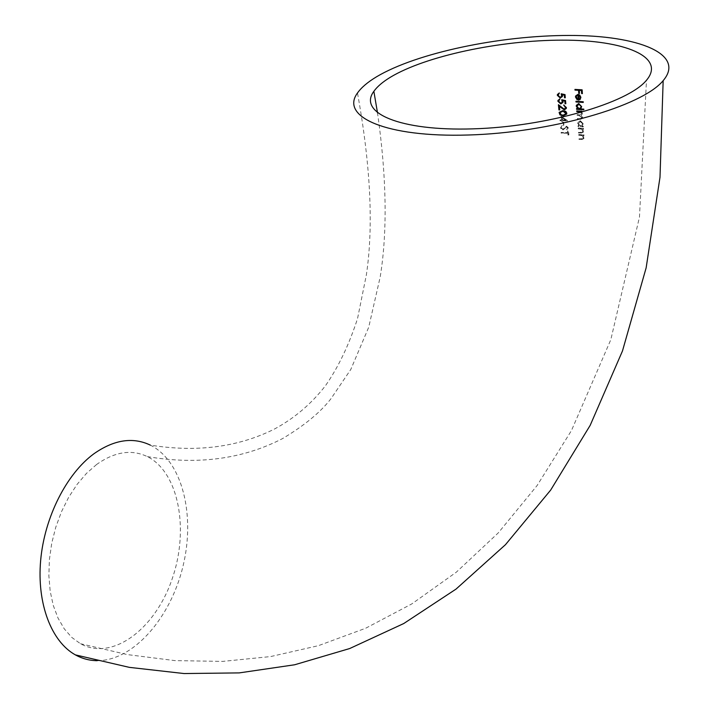 <?xml version="1.0" encoding="UTF-8"?>
<svg xmlns="http://www.w3.org/2000/svg" width="709" height="709" viewBox="0 0 709 709"><rect width="100%" height="100%" fill="white"/><g stroke="black" fill="none" stroke-linecap="round" stroke-linejoin="round"><path stroke-width="0.53" stroke-dasharray="3.54 2.66" d="M96.557 464.528L86.471 473.39L77.086 484.398L68.676 497.257L61.506 511.65L55.789 527.15L51.713 543.342L49.382 559.729L48.868 575.85L50.188 591.235L53.272 605.451L58.023 618.097L64.28 628.856L71.839 637.462L80.471 643.728C112.501 661.47 155.182 628.892 172.048 579.226C189.445 529.809 178.898 472.309 147.348 456.605C131.555 449.063 114.628 451.704 96.557 464.528M579.678 114.929L581.814 113.537L579.935 114.734L577.046 114.752L579.935 114.734M581.052 111.88L582.186 113.901L581.096 115.602L582.452 118.368L580.21 119.484L577.418 119.289L577.365 118.607L580.157 118.793L581.85 117.597L579.111 115.576L577.108 115.443L577.046 114.752M580.122 120.849L582.975 124.013L582.124 126.202L583.055 126.282L583.108 126.973L578.012 126.565L577.959 125.883L578.845 125.945L577.738 122.648L580.379 120.654L577.995 122.453L577.675 123.588M581.415 129.18L578.189 128.825L578.136 128.134L583.232 128.551L583.285 129.233L582.373 129.153L583.498 132.034L581.132 133.248L578.535 133.035L578.473 132.353L582.027 132.556L582.878 131.768L581.681 128.976L582.904 131.2M581.921 135.658L578.712 135.286L578.659 134.595L583.729 135.038L583.773 135.72L582.869 135.641L583.986 138.512L581.637 139.7L579.049 139.478L578.996 138.796L582.523 139.026L583.374 138.237L582.178 135.454L583.401 137.679M562.441 117.26L567.546 120.911L562.441 120.778L562.521 121.656L561.758 121.647L561.679 120.769L559.95 120.743L559.888 120.06L561.617 120.087L561.368 117.508M563.345 122.356L563.62 125.271L562.857 125.254L562.591 122.338L563.611 122.152L562.849 122.143L562.857 125.254M565.525 127.469L562.671 130.181L560.456 127.992L561.865 125.723L562.299 126.37L561.218 128.001L562.618 129.508L566.331 126.317L568.201 128.249L567.156 130.217L566.651 129.587L567.448 128.143L566.42 127L565.525 127.469L566.42 127M567.732 133.336L561.138 133.141L561.076 132.468L567.67 132.663L567.519 131.005L568.264 131.041L568.618 135.02L567.882 134.985L567.989 133.141L567.882 134.985M97.213 660.682C133.487 660.832 170.656 617.787 182.975 566.331C195.587 514.92 182.248 461.018 150.361 445.128C196.446 452.546 237.648 447.273 273.966 429.299C294.04 418.585 311.198 404.068 325.44 385.749C338.353 367.165 349.058 344.769 357.549 318.536L366.358 274.95C373.608 226.384 370.656 165.729 357.487 92.994M582.364 93.411L582.337 89.618L575.229 89.423M579.749 93.242L579.492 90.14M577.153 99.765L577.667 98.968L576.435 96.114L578.154 94.838M578.562 99.934L580.051 99.615M580.316 99.42L580.884 97.39M581.141 97.195L579.74 95.103M580.006 94.909L577.95 94.341M578.216 94.146L575.814 95.857M580.467 97.939L578.881 99.464M579.147 99.269L578.792 94.953M583.232 102.229L583.454 101.555L576.213 101.298M583.808 109.603L584.03 108.929L580.715 108.894M580.981 108.699L581.619 106.678M581.876 106.483L578.73 103.523M578.987 103.328L576.585 105.154M577.702 108.486L576.541 108.628M581.203 107.201L579.386 108.583L577.17 106.182L577.215 105.446L579.04 104.019M581.929 111.73L582.151 111.056L577.011 110.914M577.312 114.557L577.108 115.443M577.365 115.248L579.377 115.381L581.85 117.597M582.116 117.402L580.414 118.598L577.365 118.607M577.622 118.403L577.418 119.289M577.675 119.094L580.467 119.289L582.718 118.164L582.488 117.765M582.745 117.57L581.096 115.602M581.353 115.407L582.186 113.901M582.443 113.706L581.832 112.713M582.098 112.518L581.318 111.676M577.941 123.393L579.102 125.741L578.216 125.679L578.269 126.37L583.374 126.769L583.321 126.087L582.124 126.202M582.381 125.998L582.975 124.013M583.232 123.818L580.379 120.654M582.612 123.774L582.568 124.509L580.768 125.874L578.571 123.455L580.423 121.345L582.612 123.774L580.166 121.54L578.314 123.658L580.503 126.069L582.311 124.704L582.346 123.969M583.17 130.997L582.284 132.353L578.739 132.149L578.792 132.831L581.398 133.044L583.755 131.839L582.63 128.958L583.542 129.038L583.489 128.347L578.393 127.939L578.189 128.825M578.455 128.621L581.681 128.976M583.658 137.475L582.78 138.822L579.253 138.592L579.306 139.274L581.894 139.505L584.243 138.308L583.126 135.437L584.039 135.516L583.986 134.834L578.916 134.4L578.712 135.286M578.969 135.082L582.178 135.454M565.268 97.594L565.268 94.43L561.182 93.783M561.448 93.588L561.989 95.298M561.945 96.061L560.225 97.337M560.491 97.151L558.125 95.387M558.391 95.192L559.33 93.677M559.596 93.491L559.259 92.985M559.525 92.79L557.664 94.332M560.527 97.842L562.707 96.3L562.503 95.626M562.769 95.431L562.538 94.519M565.8 103.523L565.8 100.368L561.723 99.721M561.989 99.526L562.529 101.227M562.485 101.981L560.784 103.257M561.049 103.062L558.683 101.298M558.949 101.103L559.88 99.606M560.145 99.411L559.818 98.914M560.083 98.728L558.222 100.253M561.085 103.753L563.256 102.22L563.043 101.555M563.309 101.36L563.088 100.448M565.817 107.954L564.24 109.195M564.506 109L561.82 107.715M562.086 107.511L558.417 104.719M558.692 104.524L558.736 104.994M559.959 109.727L559.623 106.164M564.63 109.691L566.562 108.255L566.358 107.617M566.615 107.422L563.655 105.056M563.478 115.629L567.067 113.839L566.863 113.28M567.129 113.085L565.578 110.932L562.733 110.639M562.999 110.444L559.357 112.19M566.34 113.573L563.416 114.947L561.519 114.628L560.11 112.483L563.061 111.127M561.643 117.446L561.617 120.087M561.874 119.892L560.154 119.865L560.216 120.548L561.945 120.565L562.024 121.443L562.786 121.461L562.707 120.583L567.812 120.716L561.572 116.684M562.645 119.901L562.432 117.632L565.853 119.972L562.379 120.096L565.596 120.167L562.166 117.836L562.379 120.096M563.123 125.059L563.62 125.271M563.885 125.076L563.611 122.152M566.686 126.796L567.714 127.939L566.908 129.392L567.413 130.022L568.467 128.045L566.597 126.113L562.884 129.313L561.484 127.806L562.565 126.167L562.131 125.52L560.722 127.788L562.671 130.181M562.937 129.986L564.887 128.462M565.144 128.267L565.782 127.265M568.139 134.781L568.884 134.816L568.529 130.837L567.785 130.81L567.927 132.459L561.076 132.468M561.342 132.264L561.138 133.141M561.404 132.946L567.989 133.141M80.471 643.728L127.416 654.602L174.901 660.611L222.723 661.4L270.661 656.561L318.421 645.669L365.631 628.263L411.805 603.908L456.304 572.19L498.365 532.796L537.085 485.559L571.463 430.549L610.812 339.691L639.474 217.043L646.484 80.25M147.348 456.605C197.66 465.157 242.77 459.131 282.661 438.534C304.48 425.462 320.574 412.195 330.952 398.733L350.813 369.424L368.724 327.212L380.21 276.909C387.539 231.613 386.644 176.966 377.525 112.953"/><path stroke-width="1.06" d="M390.358 77.254C382.736 81.889 377.241 86.578 373.865 91.319C357.788 112.749 399.575 131.218 472.912 128.861C546.081 126.769 627.917 103.204 646.484 80.25C666.309 56.862 624.549 39.934 562.317 40.147C500.155 40.156 425.489 56.02 390.358 77.254M562.733 110.639L565.959 111.561L566.81 114.034L563.212 115.824L559.95 114.867L559.091 112.385L562.733 110.639M581.008 112.501L576.789 111.597L576.727 110.905L581.885 111.251L581.947 111.942L581.052 111.88L581.929 111.73M578.73 103.523L581.619 106.678L580.715 108.894L583.764 109.124L583.826 109.824L576.603 109.319L576.541 108.628L577.445 108.681L576.328 105.349L578.73 103.523M578.757 93.393L578.5 90.291L575.008 90.114L574.946 89.405L582.08 89.813L582.381 93.623L581.655 93.579L581.415 90.468L579.235 90.327L579.483 93.437L578.757 93.393L579.466 93.225M580.051 99.615L578.305 100.129L577.888 95.033L576.178 96.309L577.153 99.765L575.495 97.062L575.557 96.052L577.95 94.341L579.74 95.103L580.884 97.39L580.051 99.615M583.197 101.75L583.25 102.45L575.992 101.981L575.938 101.281L583.197 101.75M560.225 97.337L561.679 96.256L561.182 93.783L565.002 94.616L565.286 97.789L564.524 97.78L564.284 95.148L562.272 94.714L562.441 96.495L560.261 98.028L557.336 95.343L557.389 94.527L559.259 92.985L558.125 95.387L560.225 97.337M560.784 103.257L562.219 102.176L561.723 99.721L565.534 100.563L565.817 103.727L565.055 103.709L564.816 101.086L562.822 100.643L562.99 102.415L560.819 103.948L557.894 101.263L557.948 100.448L559.818 98.914L558.683 101.298L560.784 103.257M558.417 104.719L564.24 109.195L565.596 107.564L563.655 105.056L566.358 107.617L566.305 108.459L564.364 109.886L559.357 106.359L559.693 109.922L558.914 109.913L558.417 104.719M561.368 117.508L561.271 116.48L562.441 117.26M376.63 76.74C367.732 82.084 361.351 87.499 357.487 92.994C339.815 116.755 385.9 137.528 468.126 135.011C550.175 132.778 642.203 106.332 663.163 80.64C685.78 54.15 638.49 35.228 569.043 35.45C499.641 35.441 416.431 52.998 376.63 76.74M150.361 445.128C132.849 436.788 114.025 439.669 93.889 453.787C66.566 473.807 44.499 517.118 40.652 560.42C36.779 603.749 51.447 641.654 75.367 654.877C82.235 658.679 89.52 660.611 97.213 660.682M575.229 89.423L575.008 90.114M575.274 89.919L578.5 90.291M578.766 90.096L579.014 93.198M581.415 90.468L579.235 90.327M581.672 90.273L581.655 93.579M581.921 93.384L582.364 93.411M578.305 100.129L577.888 95.033M575.557 96.052L575.495 97.062M575.761 96.867L576.444 98.719M578.535 95.148L579.909 95.697L580.511 97.195L580.201 98.134L579.652 95.883L578.535 95.148L578.881 99.464L580.201 98.134M576.213 101.298L575.992 101.981M576.257 101.786L583.232 102.229M576.328 105.349L576.257 106.315M576.523 106.12L577.445 108.681M576.825 108.637L576.603 109.319M576.86 109.124L583.808 109.603M578.774 104.214L581.247 106.447L578.774 104.214L576.904 106.377L579.129 108.787L580.946 107.396L580.99 106.642M581.247 106.447L580.946 107.396M577.011 110.914L576.789 111.597M577.046 111.402L581.176 112.208M561.679 96.256L561.723 95.493M557.389 94.527L557.336 95.343M557.602 95.148L560.261 98.028M564.284 95.148L562.272 94.714M564.55 94.962L564.524 97.78M564.781 97.585L565.268 97.594M562.219 102.176L562.264 101.422M557.948 100.448L557.894 101.263M558.169 101.068L560.819 103.948M564.816 101.086L562.822 100.643M565.082 100.891L565.055 103.709M565.321 103.514L565.8 103.523M563.939 105.092L565.853 107.369L565.552 108.149M558.736 104.994L558.914 109.913M559.179 109.718L559.676 109.727M564.364 109.886L559.357 106.359M559.091 112.385L560.207 114.663L563.212 115.824M562.795 111.322L559.844 112.678L561.253 114.823L563.15 115.142L566.074 113.768L563.061 111.127L566.376 113.085L566.074 113.768M561.572 116.684L561.643 117.446M373.865 91.319L377.525 112.953M663.163 80.64L659.999 177.25L646.138 267.869L622.467 350.982L590.18 425.347L550.671 490.079L505.473 544.68L456.055 589.082L403.758 623.53L349.661 648.549L294.634 664.776L239.279 672.894L184.074 673.55L129.348 667.364L75.367 654.877"/></g></svg>
